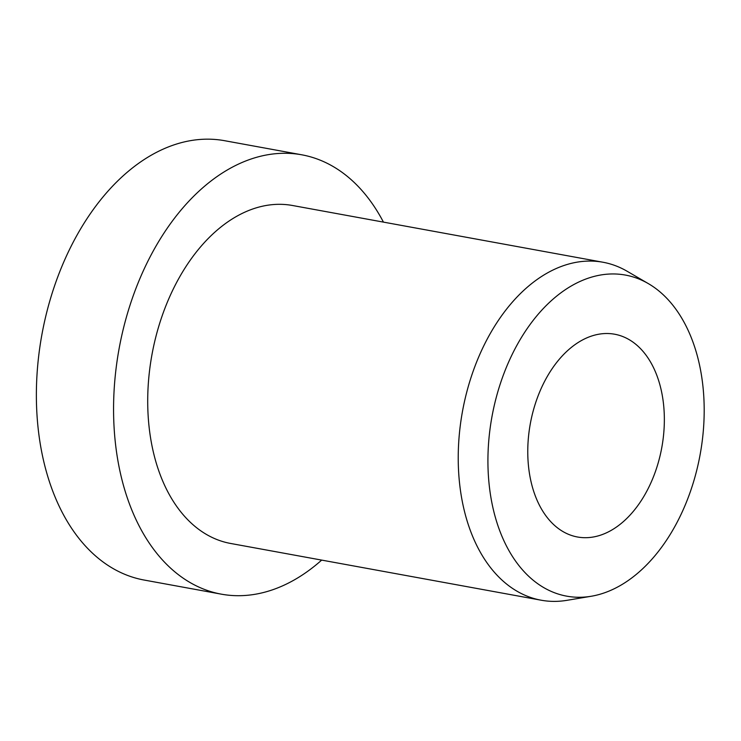 <?xml version="1.0" encoding="UTF-8"?>
<svg xmlns="http://www.w3.org/2000/svg" width="741" height="741" viewBox="0 0 741 741"><rect width="100%" height="100%" fill="white"/><g stroke="black" fill="none" stroke-linecap="round" stroke-linejoin="round"><path stroke-width="1.11" d="M528.555 466.71A103.073 66.829 -79.6 0 1 614.585 334.21A103.073 66.829 -79.6 0 1 663.566 404.503A103.073 66.829 -79.6 0 1 577.526 537.003A103.073 66.829 -79.6 0 1 528.555 466.71M321.668 560.103A223.328 144.791 -79.6 0 1 221.392 594.171A223.328 144.791 -79.6 0 1 115.272 441.868A223.328 144.791 -79.6 0 1 301.68 154.786A223.328 144.791 -79.6 0 1 383.43 222.115M221.392 594.171L144.189 580.055A223.328 144.791 -79.6 0 1 38.078 427.761A223.328 144.791 -79.6 0 1 224.486 140.679L301.68 154.786M591.244 596.255L566.985 600.321A171.792 111.382 -79.6 0 1 541.171 600.21A171.792 111.382 -79.6 0 1 459.54 483.058A171.792 111.382 -79.6 0 1 602.933 262.231A171.792 111.382 -79.6 0 1 627.118 271.252L648.375 283.636A163.205 105.815 -79.6 0 1 702.94 386.357A163.205 105.815 -79.6 0 1 591.244 596.255A163.205 105.815 -79.6 0 1 489.18 484.855A163.205 105.815 -79.6 0 1 534.168 319.112A163.205 105.815 -79.6 0 1 648.375 283.636M541.171 600.21L230.655 543.468A171.792 111.382 -79.6 0 1 149.024 426.316A171.792 111.382 -79.6 0 1 292.417 205.479L602.933 262.231"/></g></svg>
